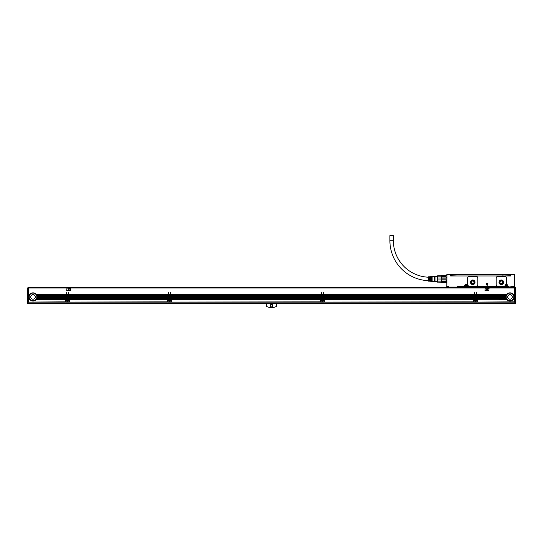 <?xml version="1.0" encoding="UTF-8"?>
<svg xmlns="http://www.w3.org/2000/svg" width="543" height="543" viewBox="0 0 543 543"><rect width="100%" height="100%" fill="white"/><g stroke="black" fill="none" stroke-linecap="round" stroke-linejoin="round"><path stroke-width="0.81" d="M446.217 275.763L446.726 275.763M434.997 276.421L437.543 276.421L437.665 275.763L446.217 275.871M441.12 275.763L441.12 278.138L446.217 278.138L445.966 276.625L441.371 276.625L441.371 277.935L445.966 277.935M445.966 276.625L446.217 278.138M441.371 277.935L441.12 279.808L446.217 279.808L446.217 281.247L445.966 280.012L441.371 280.012L441.371 281.322L445.966 281.322M441.371 280.012L441.12 282.075L446.217 282.075L446.726 282.645M441.12 282.075L441.371 282.441L445.966 282.36L441.371 282.441M441.371 275.586L445.966 275.586M441.12 282.116L437.665 282.116L437.665 281.131L441.12 281.131M441.12 276.815L437.665 276.815L437.665 275.83L441.12 275.83M441.12 279.95L437.665 279.95L437.665 277.996L441.12 277.996M437.665 282.116L441.12 282.19M437.665 279.95L437.665 281.131M437.543 275.966L437.665 282.19M437.665 276.815L437.665 277.996M437.543 276.421L437.543 281.525L434.997 281.525M434.997 276.597L434.997 281.674L434.488 281.525L434.488 276.421L434.997 276.597M434.488 276.421L432.14 276.57L432.14 278.464L431.631 278.464L431.631 276.604L431.013 276.638L431.013 278.464L430.504 278.464L430.504 276.672L429.893 276.713L429.893 278.464L429.384 278.464L429.384 276.74L428.366 276.808L428.366 281.138L429.384 281.206L429.384 279.482L429.893 279.482L429.893 281.24L430.504 281.274L430.504 279.482L431.013 279.482L431.013 281.308L431.631 281.349L431.631 279.482L432.14 279.482L432.14 281.376L434.488 281.525M429.893 280.711A39.992 39.992 0 0 1 429.384 280.704M428.366 280.677A39.992 39.992 0 0 1 389.901 240.712L393.37 240.712A36.524 36.524 0 0 0 428.366 277.208M429.893 277.242A36.524 36.524 0 0 1 429.384 277.235M450.554 274.283L446.855 274.405L450.554 274.283L450.812 275.349M446.882 274.385L446.801 286.5L446.984 274.534L450.554 274.534L450.554 275.966L510.746 275.966L510.746 274.534L510.495 275.966M393.37 240.712L393.37 235.614L389.901 235.614L389.901 240.712M486.189 283.541L487.125 285.55L487.872 283.541L486.189 283.541M502.485 275.885L504.243 275.966M457.118 275.966L502.574 275.966M446.726 281.355L446.726 282.116M514.323 274.283L510.495 274.534L514.574 274.534L514.323 286.575L514.425 274.385M447.853 286.575L446.726 286.317L448.511 286.317L448.002 286.575L448.26 286.826L448.511 286.317L448.511 287.084L457.695 287.084L457.186 286.317L464.835 286.575L464.991 285.808L465.093 286.419M446.984 286.317L448.511 286.317L448.511 287.084L457.186 287.084L457.186 286.317L457.444 286.826L457.186 286.317L464.733 286.317L464.733 285.808A1.378 1.378 0 0 1 467.421 285.387A1.378 1.378 0 0 1 467.489 285.808L467.238 286.419L467.489 285.808M464.733 285.808L464.991 285.808A1.12 1.12 0 0 1 467.184 285.469A1.12 1.12 0 0 1 467.238 285.808L467.387 286.575L505.343 286.575L467.184 286.575L505.343 286.575M507.725 285.387A1.378 1.378 0 0 0 506.042 284.484A1.378 1.378 0 0 1 507.793 285.808L507.481 286.575L507.535 285.808C507.101 284.559 506.395 284.383 505.424 285.279L505.289 285.808A1.12 1.12 0 0 1 507.481 285.469A1.12 1.12 0 0 1 507.535 285.808C507.101 284.559 506.395 284.383 505.424 285.279L505.39 285.808A1.018 1.018 0 0 1 506.415 284.79A1.018 1.018 0 0 1 507.433 285.808L507.433 287.084L512.789 287.084L512.789 286.317L513.298 286.575L512.789 286.317L512.789 287.084M504.542 286.066A0.509 0.509 0 0 0 505.051 285.625A1.378 1.378 0 0 1 506.042 284.484A0.509 0.509 0 0 0 506.415 283.989L506.415 278.002A1.527 1.527 0 0 0 504.881 276.475L497.741 276.475A1.527 1.527 0 0 0 496.207 278.002L496.207 284.532A1.527 1.527 0 0 0 497.741 286.066L504.542 286.066M507.685 286.575L508.452 286.317L507.943 286.575L508.2 286.826L508.452 286.317L508.452 287.084L507.535 286.419M507.793 286.317L508.452 286.317L508.452 286.826L457.695 287.084M514.323 286.317L508.452 287.084M513.047 286.826L514.574 286.161M476.313 286.066L469.172 286.066A1.527 1.527 0 0 1 467.645 284.532L467.645 278.002A1.527 1.527 0 0 1 469.172 276.475L476.313 276.475A1.527 1.527 0 0 1 477.847 278.002L477.847 284.532A1.527 1.527 0 0 1 476.313 286.066M514.574 274.894L514.574 282.645M465.093 286.575L465.093 285.808A1.018 1.018 0 0 1 466.111 284.79A1.018 1.018 0 0 1 467.136 285.808L467.136 286.575L505.038 286.317L505.038 285.808A1.378 1.378 0 0 1 505.051 285.625M467.136 286.575L467.489 286.317M446.726 274.894L446.726 275.308M446.726 282.672L446.726 283.208M509.958 275.763L510.468 275.763L510.468 274.486L509.958 274.486L509.958 275.763L504.128 275.966M509.958 274.486L450.833 274.486L450.833 275.763L457.172 275.966M446.984 286.575L446.726 286.161M457.444 286.826L464.835 286.575L457.695 286.575L457.186 287.084M499.017 282.292A2.294 2.294 0 0 0 501.311 284.586A2.294 2.294 0 0 0 503.605 282.292A2.294 2.294 0 0 0 501.311 279.991A2.294 2.294 0 0 0 499.017 282.292C500.544 279.326 502.078 279.326 503.605 282.292M470.448 282.292A2.294 2.294 0 0 0 472.743 284.586A2.294 2.294 0 0 0 475.037 282.292A2.294 2.294 0 0 0 472.743 279.991A2.294 2.294 0 0 0 470.448 282.292C471.982 279.326 473.51 279.326 475.037 282.292M507.433 287.593L507.433 287.084L458.204 287.084L458.204 287.593M465.751 285.15A0.753 0.753 0 0 0 465.453 286.168A0.753 0.753 0 0 0 466.471 286.466A0.753 0.753 0 0 0 466.776 285.448A0.753 0.753 0 0 0 465.751 285.15C465.141 286.052 465.378 286.494 466.471 286.466M506.049 285.15A0.753 0.753 0 0 0 505.75 286.168A0.753 0.753 0 0 0 506.775 286.466A0.753 0.753 0 0 0 507.074 285.448A0.753 0.753 0 0 0 506.049 285.15C505.438 286.052 505.682 286.494 506.775 286.466A0.753 0.753 0 0 0 507.074 285.448A0.753 0.753 0 0 0 506.049 285.15M499.268 282.292A2.043 2.043 0 0 0 501.311 284.328A2.043 2.043 0 0 0 503.354 282.292A2.043 2.043 0 0 0 501.311 280.249A2.043 2.043 0 0 0 499.268 282.292M470.706 282.292A2.043 2.043 0 0 0 472.743 284.328A2.043 2.043 0 0 0 474.786 282.292A2.043 2.043 0 0 0 472.743 280.249A2.043 2.043 0 0 0 470.706 282.292L471.29 283.724M446.78 286.473L447.697 286.575M513.603 286.575L514.425 286.555M471.31 283.738L472.729 284.328M472.756 284.328L474.182 283.738M474.195 283.724L474.786 282.292M500.008 282.292A1.303 1.303 0 0 0 501.311 283.589A1.303 1.303 0 0 0 502.614 282.292A1.303 1.303 0 0 0 501.311 280.989A1.303 1.303 0 0 0 500.008 282.292M471.446 282.292A1.303 1.303 0 0 0 472.743 283.589A1.303 1.303 0 0 0 474.046 282.292A1.303 1.303 0 0 0 472.743 280.989A1.303 1.303 0 0 0 471.446 282.292M466.009 286.371L465.555 285.706L466.213 285.245L466.675 285.91L466.009 286.371M506.314 286.371L505.852 285.706L506.517 285.245L506.972 285.91L506.314 286.371M514.832 288L28.426 288L28.426 294.686L29.607 294.686A4.079 4.079 0 0 1 36.422 294.686L66.355 294.686L66.606 292.439L66.864 294.686L68.038 294.686L68.289 292.439L68.547 294.686L168.378 294.686L168.635 292.439L168.887 294.686L170.061 294.686L170.319 292.439L170.57 294.686L321.415 294.686L321.673 292.439L321.924 294.686L323.099 294.686L323.356 292.439L323.608 294.686L474.453 294.686L474.711 292.439L474.962 294.686L476.136 294.686L476.394 292.439L476.645 294.686L506.578 294.686A4.079 4.079 0 0 1 513.393 294.686L514.574 294.686L514.574 287.593L28.426 287.593L28.168 288M28.426 302.091L65.411 301.84L28.426 302.091M37.039 297.612A4.079 4.079 0 0 1 29.75 299.376L28.426 299.241L28.426 301.84M28.426 299.241L29.607 299.173A4.079 4.079 0 0 1 29.397 298.82L29.302 298.616A4.079 4.079 0 0 1 29.159 298.256L29.091 298.053A4.079 4.079 0 0 1 29.01 297.693L28.976 297.489A4.079 4.079 0 0 1 28.942 297.136L28.935 296.933A4.079 4.079 0 0 1 28.962 296.478M28.426 298.752L29.363 298.752A4.079 4.079 0 0 1 29.329 298.677L28.426 298.677L28.426 299.173M28.426 298.677L29.302 298.616M28.426 298.188L29.132 298.188A4.079 4.079 0 0 1 29.112 298.121L28.426 298.121L28.426 298.616M28.426 298.121L29.091 298.053M28.426 297.632L28.996 297.632A4.079 4.079 0 0 1 28.983 297.557L28.426 297.557L28.426 298.053M28.426 297.557L28.976 297.489M28.935 297.014A4.079 4.079 0 0 1 28.935 296.994L28.426 296.994L28.426 297.489M28.426 296.994L28.935 296.933M28.426 296.437L28.976 296.369L28.426 296.437L28.426 296.933M29.071 295.894A4.079 4.079 0 0 1 29.091 295.806L28.426 295.874L28.426 296.369M28.426 295.874L29.091 295.806A4.079 4.079 0 0 1 29.241 295.385L28.426 295.806M28.426 295.453L29.302 295.249L28.426 295.385M29.607 294.686L28.426 294.754L28.426 295.249M28.962 296.451A4.079 4.079 0 0 1 28.962 296.437L28.426 296.573M28.976 296.369A4.079 4.079 0 0 1 29.064 295.915M29.078 295.874L28.426 296.01M28.426 295.311L29.268 295.311A4.079 4.079 0 0 1 29.302 295.249A4.079 4.079 0 0 1 29.566 294.754L28.426 294.89M66.355 294.89L36.551 294.89A4.079 4.079 0 0 0 36.422 294.686L36.551 294.89A4.079 4.079 0 0 1 36.734 295.249L36.822 295.453A4.079 4.079 0 0 1 36.938 295.806L36.992 296.01A4.079 4.079 0 0 1 37.06 296.369L37.08 296.573A4.079 4.079 0 0 1 37.1 296.933L66.355 296.933L66.355 294.686M66.355 295.249L36.734 295.249A4.079 4.079 0 0 1 36.822 295.453L66.355 295.453M66.355 295.806L36.938 295.806A4.079 4.079 0 0 1 36.992 296.01L66.355 296.01M37.067 296.437A4.079 4.079 0 0 1 37.067 296.451L66.355 296.437M37.073 296.478A4.079 4.079 0 0 1 37.08 296.573L66.355 296.573M66.355 297.136L66.355 297.693L37.06 297.489A4.079 4.079 0 0 0 37.094 297.136L37.094 297.069A4.079 4.079 0 0 1 37.094 297.136L66.355 296.933M66.355 297.693L66.355 298.121L36.924 298.121L66.355 298.053M66.355 298.188L36.876 298.256L66.355 298.121M66.355 298.256L66.171 298.46A0.767 0.767 0 0 0 65.717 298.616L65.642 298.677A0.767 0.767 0 0 0 65.527 298.82L36.734 298.616L65.717 298.616M68.038 298.256L66.864 298.121L68.038 298.256L68.038 298.677L65.927 299.173L66.993 299.173A1.072 1.072 0 0 1 67.909 299.173L68.723 298.969L66.843 298.82L68.038 298.677M66.864 298.121L66.864 297.693L68.038 297.693L68.038 298.121M68.038 297.693L66.864 297.693M66.864 297.557L66.864 297.136L68.038 297.136L68.038 297.557M68.038 297.136L66.864 297.136M66.864 296.994L66.864 296.573L68.038 296.573L68.038 296.994M68.038 296.573L66.864 296.573M66.864 296.437L66.864 296.01L68.038 296.01L68.038 296.437M68.038 296.01L66.864 296.01M66.864 295.874L66.864 295.453L68.038 295.453L68.038 295.874M68.038 295.453L66.864 295.453M66.864 295.311L66.864 294.89L68.038 294.89L68.038 295.311M68.038 294.89L66.864 294.89M66.864 298.677L66.864 298.256M68.547 298.121L68.547 297.693L168.378 297.693L168.378 298.121L68.547 298.121L168.201 298.46A0.767 0.767 0 0 0 167.739 298.616L167.665 298.677A0.767 0.767 0 0 0 167.549 298.82L69.375 298.82A0.767 0.767 0 0 0 69.26 298.677L69.328 298.752M168.378 297.693L68.547 297.693M68.547 297.557L68.547 297.136L168.378 297.136L168.378 297.557M168.378 297.136L68.547 297.136M68.547 296.994L68.547 296.573L168.378 296.573L168.378 296.994M168.378 296.573L68.547 296.573M68.547 296.437L68.547 296.01L168.378 296.01L168.378 296.437M168.378 296.01L68.547 296.01M68.547 295.874L68.547 295.453L168.378 295.453L168.378 295.874M168.378 295.453L68.547 295.453M68.547 295.311L68.547 294.89L168.378 294.89L168.378 295.311M168.378 294.89L68.547 294.89M167.739 298.616L69.185 298.616A0.767 0.767 0 0 0 68.723 298.46L68.547 298.256M170.061 298.256L168.887 298.121L170.061 298.256L170.061 298.677L167.95 299.173L169.016 299.173A1.072 1.072 0 0 1 169.932 299.173L170.753 298.969L168.866 298.82L170.061 298.677M168.887 298.121L168.887 297.693L170.061 297.693L170.061 298.121M170.061 297.693L168.887 297.693M168.887 297.557L168.887 297.136L170.061 297.136L170.061 297.557M170.061 297.136L168.887 297.136M168.887 296.994L168.887 296.573L170.061 296.573L170.061 296.994M170.061 296.573L168.887 296.573M168.887 296.437L168.887 296.01L170.061 296.01L170.061 296.437M170.061 296.01L168.887 296.01M168.887 295.874L168.887 295.453L170.061 295.453L170.061 295.874M170.061 295.453L168.887 295.453M168.887 295.311L168.887 294.89L170.061 294.89L170.061 295.311M170.061 294.89L168.887 294.89M168.887 298.677L168.887 298.256M170.57 298.121L170.57 297.693L321.415 297.693L321.415 298.121L170.57 298.121L321.239 298.46A0.767 0.767 0 0 0 320.777 298.616L320.703 298.677A0.767 0.767 0 0 0 320.587 298.82L171.398 298.82A0.767 0.767 0 0 0 171.289 298.677L171.35 298.752M321.415 297.693L170.57 297.693M170.57 297.557L170.57 297.136L321.415 297.136L321.415 297.557M321.415 297.136L170.57 297.136M170.57 296.994L170.57 296.573L321.415 296.573L321.415 296.994M321.415 296.573L170.57 296.573M170.57 296.437L170.57 296.01L321.415 296.01L321.415 296.437M321.415 296.01L170.57 296.01M170.57 295.874L170.57 295.453L321.415 295.453L321.415 295.874M321.415 295.453L170.57 295.453M170.57 295.311L170.57 294.89L321.415 294.89L321.415 295.311M321.415 294.89L170.57 294.89M320.777 298.616L171.208 298.616A0.767 0.767 0 0 0 170.753 298.46L170.57 298.256M323.099 298.256L321.924 298.121L323.099 298.256L323.099 298.677L320.988 299.173L322.053 299.173A1.072 1.072 0 0 1 322.97 299.173L323.791 298.969L321.904 298.82L323.099 298.677M321.924 298.121L321.924 297.693L323.099 297.693L323.099 298.121M323.099 297.693L321.924 297.693M321.924 297.557L321.924 297.136L323.099 297.136L323.099 297.557M323.099 297.136L321.924 297.136M321.924 296.994L321.924 296.573L323.099 296.573L323.099 296.994M323.099 296.573L321.924 296.573M321.924 296.437L321.924 296.01L323.099 296.01L323.099 296.437M323.099 296.01L321.924 296.01M321.924 295.874L321.924 295.453L323.099 295.453L323.099 295.874M323.099 295.453L321.924 295.453M321.924 295.311L321.924 294.89L323.099 294.89L323.099 295.311M323.099 294.89L321.924 294.89M321.924 298.677L321.924 298.256M323.608 298.121L323.608 297.693L474.453 297.693L474.453 298.121L323.608 298.121L474.277 298.46A0.767 0.767 0 0 0 473.815 298.616L473.74 298.677A0.767 0.767 0 0 0 473.625 298.82L324.436 298.82A0.767 0.767 0 0 0 324.327 298.677L324.388 298.752M474.453 297.693L323.608 297.693M323.608 297.557L323.608 297.136L474.453 297.136L474.453 297.557M474.453 297.136L323.608 297.136M323.608 296.994L323.608 296.573L474.453 296.573L474.453 296.994M474.453 296.573L323.608 296.573M323.608 296.437L323.608 296.01L474.453 296.01L474.453 296.437M474.453 296.01L323.608 296.01M323.608 295.874L323.608 295.453L474.453 295.453L474.453 295.874M474.453 295.453L323.608 295.453M323.608 295.311L323.608 294.89L474.453 294.89L474.453 295.311M474.453 294.89L323.608 294.89M473.815 298.616L324.246 298.616A0.767 0.767 0 0 0 323.791 298.46L323.608 298.256M476.136 298.256L474.962 298.121L476.136 298.256L476.136 298.677L474.025 299.173L475.091 299.173A1.072 1.072 0 0 1 476.007 299.173L476.829 298.969L474.942 298.82L476.136 298.677M474.962 298.121L474.962 297.693L476.136 297.693L476.136 298.121M476.136 297.693L474.962 297.693M474.962 297.557L474.962 297.136L476.136 297.136L476.136 297.557M476.136 297.136L474.962 297.136M474.962 296.994L474.962 296.573L476.136 296.573L476.136 296.994M476.136 296.573L474.962 296.573M474.962 296.437L474.962 296.01L476.136 296.01L476.136 296.437M476.136 296.01L474.962 296.01M474.962 295.874L474.962 295.453L476.136 295.453L476.136 295.874M476.136 295.453L474.962 295.453M474.962 295.311L474.962 294.89L476.136 294.89L476.136 295.311M476.136 294.89L474.962 294.89M474.962 298.677L474.962 298.256M514.574 294.686L513.515 294.89A4.079 4.079 0 0 0 513.393 294.686L513.515 294.89A4.079 4.079 0 0 1 513.698 295.249L513.787 295.453A4.079 4.079 0 0 1 513.909 295.806L513.963 296.01A4.079 4.079 0 0 1 514.024 296.369L514.574 296.573L514.574 297.136L514.065 297.069A4.079 4.079 0 0 1 506.721 299.376L506.578 299.173A4.079 4.079 0 0 1 506.368 298.82L477.283 298.616A0.767 0.767 0 0 0 476.829 298.46L506.124 298.256L476.645 298.121L476.645 297.693L505.94 297.489A4.079 4.079 0 0 1 505.906 297.136L505.9 296.933A4.079 4.079 0 0 1 505.927 296.478M476.645 297.632L505.961 297.632A4.079 4.079 0 0 1 505.954 297.557L476.645 297.693M476.645 297.557L476.645 297.136L505.906 297.136M505.906 297.014A4.079 4.079 0 0 1 505.906 296.994L476.645 297.136M476.645 296.994L476.645 296.573L505.927 296.505L476.645 296.573M505.927 296.505L505.933 296.437A4.079 4.079 0 0 1 505.94 296.369L476.645 296.505M476.645 296.437L476.645 296.01L506.008 296.01A4.079 4.079 0 0 1 506.062 295.806L506.008 296.01A4.079 4.079 0 0 0 505.94 296.369L476.645 296.369M506.042 295.874L476.645 296.01M476.645 295.874L476.645 295.453L506.178 295.453A4.079 4.079 0 0 1 506.266 295.249L506.178 295.453A4.079 4.079 0 0 0 506.062 295.806L476.645 295.806M506.239 295.311L476.645 295.453M476.645 295.311L476.645 294.89L506.449 294.89A4.079 4.079 0 0 1 506.531 294.754L506.449 294.89A4.079 4.079 0 0 0 506.266 295.249L476.645 295.249M506.578 294.686L476.645 294.89M514.038 296.478A4.079 4.079 0 0 1 514.065 296.933L514.574 296.933M514.574 295.249L513.698 295.249A4.079 4.079 0 0 1 513.787 295.453L514.574 295.453L514.574 294.89M514.574 295.453L513.909 295.806A4.079 4.079 0 0 1 513.929 295.894M513.936 295.915A4.079 4.079 0 0 1 513.963 296.01L514.574 295.806M514.574 296.369L514.024 296.369A4.079 4.079 0 0 1 514.038 296.451L514.574 296.01M514.574 297.136L514.017 297.557L514.574 297.489M514.574 297.632L513.99 297.693L514.574 297.557M514.574 297.693L514.574 298.121L513.888 298.121L514.574 298.053M514.574 298.188L513.841 298.256L514.574 298.121M514.574 298.256L514.574 298.677L513.671 298.677L514.574 298.616M514.574 298.752L513.603 298.82L514.574 298.677M514.574 298.82L514.574 299.241L513.345 299.241L514.574 299.173M514.574 299.315L513.25 299.376L514.574 299.241M514.574 299.376L514.574 302.132L477.589 302.091L514.574 301.84M66.687 290.403L70.509 290.654L70.766 288.36L66.938 288.102L66.687 290.403M484.987 290.403L488.815 290.654L489.067 288.36L485.245 288.102L484.987 290.403M506.619 299.241L477.589 299.241A0.767 0.767 0 0 0 477.589 299.173L506.721 299.376A4.079 4.079 0 0 1 506.578 299.173L477.589 299.173A0.767 0.767 0 0 0 477.358 298.677L506.368 298.82A4.079 4.079 0 0 1 506.334 298.752L477.426 298.752M473.51 299.315L324.551 299.315L473.51 299.173A0.767 0.767 0 0 1 473.625 298.82L324.436 298.82A0.767 0.767 0 0 1 324.551 299.173L324.551 299.227A0.767 0.767 0 0 0 324.551 299.173L473.51 299.173A0.767 0.767 0 0 0 473.51 299.227L473.51 302.132L324.551 302.091L473.51 301.84M320.472 299.315L171.513 299.315L320.472 299.173A0.767 0.767 0 0 1 320.587 298.82L171.398 298.82A0.767 0.767 0 0 1 171.513 299.173L171.513 299.227A0.767 0.767 0 0 0 171.513 299.173L320.472 299.173A0.767 0.767 0 0 0 320.472 299.227L320.472 302.132L171.513 302.091L320.472 301.84M167.434 299.315L69.49 299.315L167.434 299.173A0.767 0.767 0 0 1 167.549 298.82L69.375 298.82A0.767 0.767 0 0 1 69.49 299.173L69.49 299.227A0.767 0.767 0 0 0 69.49 299.173L167.434 299.173A0.767 0.767 0 0 0 167.434 299.227L167.434 302.132L69.49 302.091L167.434 301.84M65.411 299.376L36.279 299.376L65.411 299.173A0.767 0.767 0 0 0 65.411 299.227L65.411 301.84M28.426 299.376L29.75 299.376M28.426 299.315L29.702 299.315A4.079 4.079 0 0 1 29.655 299.241L29.607 299.173M28.426 298.82L29.397 298.82M28.426 298.256L29.159 298.256M28.426 297.693L29.01 297.693M28.426 297.136L28.942 297.136M37.06 296.369L66.355 296.369M66.355 297.069L37.1 296.933A4.079 4.079 0 0 1 37.094 297.028M36.381 299.241L65.411 299.173A0.767 0.767 0 0 1 65.527 298.82L36.666 298.752M66.355 297.489L37.06 297.489A4.079 4.079 0 0 1 37.046 297.584M28.935 297.069A4.079 4.079 0 0 1 28.935 297.048L28.426 297.069M29.193 296.933A3.828 3.828 0 0 0 33.014 300.754A3.828 3.828 0 0 0 36.843 296.933A3.828 3.828 0 0 0 33.014 293.105A3.828 3.828 0 0 0 29.193 296.933M66.864 298.616L68.038 298.616M66.864 295.249L68.038 295.249M66.864 295.806L68.038 295.806M66.864 296.369L68.038 296.369M66.864 296.933L68.038 296.933M66.864 297.489L68.038 297.489M66.864 298.053L68.038 298.053M68.547 298.053L168.378 298.053M68.547 295.249L168.378 295.249M68.547 295.806L168.378 295.806M68.547 296.369L168.378 296.369M68.547 296.933L168.378 296.933M68.547 297.489L168.378 297.489M168.887 298.616L170.061 298.616M168.887 295.249L170.061 295.249M168.887 295.806L170.061 295.806M168.887 296.369L170.061 296.369M168.887 296.933L170.061 296.933M168.887 297.489L170.061 297.489M168.887 298.053L170.061 298.053M170.57 298.053L321.415 298.053M170.57 295.249L321.415 295.249M170.57 295.806L321.415 295.806M170.57 296.369L321.415 296.369M170.57 296.933L321.415 296.933M170.57 297.489L321.415 297.489M321.924 298.616L323.099 298.616M321.924 295.249L323.099 295.249M321.924 295.806L323.099 295.806M321.924 296.369L323.099 296.369M321.924 296.933L323.099 296.933M321.924 297.489L323.099 297.489M321.924 298.053L323.099 298.053M323.608 298.053L474.453 298.053M323.608 295.249L474.453 295.249M323.608 295.806L474.453 295.806M323.608 296.369L474.453 296.369M323.608 296.933L474.453 296.933M323.608 297.489L474.453 297.489M474.962 298.616L476.136 298.616M474.962 295.249L476.136 295.249M474.962 295.806L476.136 295.806M474.962 296.369L476.136 296.369M474.962 296.933L476.136 296.933M474.962 297.489L476.136 297.489M474.962 298.053L476.136 298.053M476.645 298.053L506.062 298.053A4.079 4.079 0 0 1 505.974 297.693M476.645 298.188L506.103 298.188A4.079 4.079 0 0 1 506.076 298.121L506.062 298.053M477.283 298.616L506.293 298.677A4.079 4.079 0 0 1 506.124 298.256M476.645 296.933L505.9 296.933M476.645 297.489L505.94 297.489M514.574 297.069L514.065 296.933A4.079 4.079 0 0 1 514.065 297.028M505.906 297.069A4.079 4.079 0 0 1 505.906 297.048L476.645 297.069M506.157 296.933A3.828 3.828 0 0 0 509.986 300.754A3.828 3.828 0 0 0 513.807 296.933A3.828 3.828 0 0 0 509.986 293.105A3.828 3.828 0 0 0 506.157 296.933M477.589 299.376L477.589 301.84M27.15 294.075L27.15 301.616L27.15 288.157L28.168 287.647L28.168 303.564L514.832 303.564L514.832 287.647L515.341 287.647L515.85 288.157L515.341 287.899L515.341 301.718L514.832 301.718M36.707 298.677L65.574 298.752M66.993 299.173L65.92 299.315L65.92 301.84L68.981 301.84L68.981 299.315L68.201 299.376A1.072 1.072 0 0 1 67.963 301.087A1.072 1.072 0 0 1 66.701 299.376L65.92 299.376M65.92 299.315L66.877 299.241M68.981 301.84L65.92 301.84M68.024 299.241L68.126 299.315A1.072 1.072 0 0 0 67.909 299.173L68.981 299.315M69.185 298.616L167.597 298.752M69.49 299.315L69.49 301.84M169.016 299.173L167.943 299.315L167.943 301.84L171.004 301.84L171.004 299.315L170.149 299.315L171.004 299.376M167.943 299.315L168.9 299.241M171.004 301.84L167.943 301.84M170.054 299.241L170.149 299.315A1.072 1.072 0 0 0 169.932 299.173L171.004 299.315M171.208 298.616L320.635 298.752M171.513 299.315L171.513 301.84M322.053 299.173L320.981 299.315L320.981 301.84L324.042 301.84L324.042 299.315L323.261 299.376A1.072 1.072 0 0 1 323.024 301.087A1.072 1.072 0 0 1 321.761 299.376L320.981 299.376M320.981 299.315L321.938 299.241M324.042 301.84L320.981 301.84M323.092 299.241L323.187 299.315A1.072 1.072 0 0 0 322.97 299.173L324.042 299.315M324.246 298.616L473.672 298.752M324.551 299.315L324.551 301.84M475.091 299.173L474.019 299.315L474.019 301.84L477.08 301.84L477.08 299.315L476.225 299.315L477.08 299.376M474.019 299.315L474.976 299.241A1.072 1.072 0 0 0 474.874 299.315L474.799 299.376A1.072 1.072 0 0 0 476.062 301.087L476.489 299.634L475.057 299.193M477.08 301.84L474.019 301.84M476.007 299.173L477.08 299.315M68.628 288.428L67.963 290.213L69.389 290.349L68.628 288.428M486.935 288.428L486.27 290.213L487.689 290.349L486.935 288.428M68.201 299.376L68.981 299.376M69.49 299.376L167.434 299.376M167.943 299.376L168.724 299.376A1.072 1.072 0 0 0 169.986 301.087A1.072 1.072 0 0 0 170.224 299.376M171.513 299.376L320.472 299.376M323.261 299.376L324.042 299.376M324.551 299.376L473.51 299.376M476.299 299.376A1.072 1.072 0 0 1 476.062 301.087M474.019 299.376L474.799 299.376M30.999 298.032A2.294 2.294 0 0 1 31.915 294.917A2.294 2.294 0 0 1 35.03 295.826A2.294 2.294 0 0 1 34.114 298.942A2.294 2.294 0 0 1 30.999 298.032M507.97 298.032A2.294 2.294 0 0 1 508.886 294.917A2.294 2.294 0 0 1 512.001 295.826A2.294 2.294 0 0 1 511.085 298.942A2.294 2.294 0 0 1 507.97 298.032M27.15 289.582L27.15 288.157L28.168 287.899M28.168 301.718L27.15 301.616L27.659 301.718L27.15 301.969L27.659 301.718L27.659 287.899L27.15 288.157L27.659 287.899M515.85 289.582L515.85 302.946A0.509 0.509 0 0 1 515.341 303.462L514.832 303.462M514.832 302.342L515.341 302.329A0.509 0.36 180 0 0 515.85 301.969L514.832 302.329M514.832 301.901L515.85 301.616L515.341 301.718L515.85 301.616L515.85 294.075M515.341 287.899L514.832 287.899M28.168 302.342L27.659 302.342L27.659 303.462A0.509 0.509 0 0 1 27.15 302.946L27.15 301.969L27.15 302.946A0.509 0.509 0 0 0 27.659 303.462L28.168 303.462M31.209 303.564A6.53 6.53 0 0 0 34.827 303.564M276.346 303.564L276.346 306.435A10.358 10.358 0 0 1 266.654 306.435L266.654 303.564M272.776 305.6A1.276 1.276 0 0 1 271.5 306.876A1.276 1.276 0 0 1 270.224 305.6A1.276 1.276 0 0 1 271.5 304.324A1.276 1.276 0 0 1 272.776 305.6M508.173 303.564A6.53 6.53 0 0 0 511.791 303.564M67.936 301.039A1.018 1.018 0 0 0 68.343 299.655A1.018 1.018 0 0 0 66.959 299.247A1.018 1.018 0 0 0 66.551 300.632A1.018 1.018 0 0 0 67.936 301.039M169.966 301.039A1.018 1.018 0 0 0 170.373 299.655A1.018 1.018 0 0 0 168.988 299.247A1.018 1.018 0 0 0 168.581 300.632A1.018 1.018 0 0 0 169.966 301.039M323.004 301.039A1.018 1.018 0 0 0 323.411 299.655A1.018 1.018 0 0 0 322.026 299.247A1.018 1.018 0 0 0 321.619 300.632A1.018 1.018 0 0 0 323.004 301.039M476.041 301.039A1.018 1.018 0 0 0 476.449 299.655A1.018 1.018 0 0 0 475.064 299.247A1.018 1.018 0 0 0 474.657 300.632A1.018 1.018 0 0 0 476.041 301.039M67.346 300.503L66.837 300.041L67.549 299.532L68.065 300.245L67.346 300.503M169.375 300.503L168.859 300.041L169.579 299.532L170.088 300.245L169.375 300.503M322.413 300.503L321.897 300.041L322.617 299.532L323.126 300.245L322.413 300.503M475.451 300.503L474.935 300.041L475.654 299.532L476.163 300.245L475.451 300.503M507.433 286.419L507.481 285.808A1.072 1.072 0 0 0 505.465 285.306A1.072 1.072 0 0 0 505.343 285.808L505.038 285.808M505.465 285.306A1.072 1.072 0 0 1 507.481 285.808L507.793 285.808M451.342 274.486L451.342 275.763M505.39 286.419L505.343 285.808M467.136 286.419L467.238 285.808M467.184 285.808A1.072 1.072 0 0 0 465.168 285.306A1.072 1.072 0 0 0 465.039 285.808M465.799 285.238A0.652 0.652 0 0 0 465.541 286.12A0.652 0.652 0 0 0 466.423 286.378A0.652 0.652 0 0 0 466.681 285.496A0.652 0.652 0 0 0 465.799 285.238M506.103 285.238A0.652 0.652 0 0 0 505.845 286.12A0.652 0.652 0 0 0 506.728 286.378A0.652 0.652 0 0 0 506.986 285.496A0.652 0.652 0 0 0 506.103 285.238M66.355 294.754L36.469 294.754M514.574 294.754L513.434 294.754M477.589 302.03L477.08 302.03M474.019 302.03L473.51 302.03M324.551 302.03L324.042 302.03M320.981 302.03L320.472 302.03M171.513 302.03L171.004 302.03M167.943 302.03L167.434 302.03M69.49 302.03L68.981 302.03M65.92 302.03L65.411 302.03M28.955 296.505L28.426 296.505M29.057 295.949L28.426 295.949M29.519 294.822L28.426 294.822M66.355 294.822L36.51 294.822M66.355 295.311L36.761 295.311M66.355 295.385L36.795 295.385M66.355 295.874L36.958 295.874M66.355 295.949L36.978 295.949M66.355 296.505L37.073 296.505M66.355 297.632L37.039 297.632M66.355 297.557L37.046 297.557M66.355 296.994L37.094 296.994M68.038 294.822L66.864 294.822M68.038 295.385L66.864 295.385M68.038 295.949L66.864 295.949M68.038 296.505L66.864 296.505M68.038 297.069L66.864 297.069M68.038 297.632L66.864 297.632M68.038 298.188L66.864 298.188M168.378 298.188L68.547 298.188M168.378 294.822L68.547 294.822M168.378 295.385L68.547 295.385M168.378 295.949L68.547 295.949M168.378 296.505L68.547 296.505M168.378 297.069L68.547 297.069M168.378 297.632L68.547 297.632M170.061 294.822L168.887 294.822M170.061 295.385L168.887 295.385M170.061 295.949L168.887 295.949M170.061 296.505L168.887 296.505M170.061 297.069L168.887 297.069M170.061 297.632L168.887 297.632M170.061 298.188L168.887 298.188M321.415 298.188L170.57 298.188M321.415 294.822L170.57 294.822M321.415 295.385L170.57 295.385M321.415 295.949L170.57 295.949M321.415 296.505L170.57 296.505M321.415 297.069L170.57 297.069M321.415 297.632L170.57 297.632M323.099 294.822L321.924 294.822M323.099 295.385L321.924 295.385M323.099 295.949L321.924 295.949M323.099 296.505L321.924 296.505M323.099 297.069L321.924 297.069M323.099 297.632L321.924 297.632M323.099 298.188L321.924 298.188M474.453 298.188L323.608 298.188M474.453 294.822L323.608 294.822M474.453 295.385L323.608 295.385M474.453 295.949L323.608 295.949M474.453 296.505L323.608 296.505M474.453 297.069L323.608 297.069M474.453 297.632L323.608 297.632M476.136 294.822L474.962 294.822M476.136 295.385L474.962 295.385M476.136 295.949L474.962 295.949M476.136 296.505L474.962 296.505M476.136 297.069L474.962 297.069M476.136 297.632L474.962 297.632M476.136 298.188L474.962 298.188M506.49 294.822L476.645 294.822M506.205 295.385L476.645 295.385M506.022 295.949L476.645 295.949M514.574 294.822L513.481 294.822M514.574 295.311L513.732 295.311M514.574 295.385L513.759 295.385M514.574 295.874L513.922 295.874M514.574 295.949L513.943 295.949M514.574 296.505L514.045 296.505M514.574 296.994L514.065 296.994M65.411 299.315L36.327 299.315M506.673 299.315L477.589 299.315M28.168 302.329L27.659 302.329L28.168 301.901M27.15 301.969A0.509 0.36 -0 0 0 27.659 302.329L27.15 302.261M515.85 302.946A0.509 0.509 0 0 1 515.341 303.462L515.341 302.342L515.85 302.261M441.371 275.505L445.966 275.505M430.504 280.711L431.013 280.711M431.631 280.711L432.14 280.711M430.504 277.242L431.013 277.242M431.631 277.242L432.14 277.242M65.411 302.132L28.426 302.132M514.574 302.132L477.589 302.132M68.981 302.132L65.92 302.132M167.434 302.132L69.49 302.132M171.004 302.132L167.943 302.132M320.472 302.132L171.513 302.132M324.042 302.132L320.981 302.132M473.51 302.132L324.551 302.132M477.08 302.132L474.019 302.132"/></g></svg>
